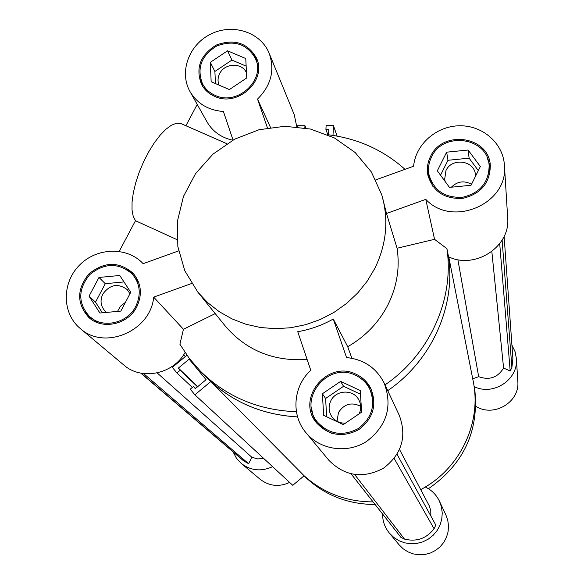 <?xml version="1.0" encoding="UTF-8"?>
<svg xmlns="http://www.w3.org/2000/svg" width="584" height="584" viewBox="0 0 584 584"><rect width="100%" height="100%" fill="white"/><g stroke="black" fill="none" stroke-linecap="round" stroke-linejoin="round"><path stroke-width="0.88" d="M183.595 354.86L185.31 356.59M399.565 449.549L429.262 505.839L430.744 510.46L430.89 516.117M397.076 454.323L435.817 525.111L434.065 528.739C426.422 538.587 416.575 542.04 404.522 539.105L400.923 537.368L351.108 473.909M394.193 458.498L434.065 528.739M354.692 474.566L404.522 539.105M186.953 355.225L172.331 367.373L176.93 372.957L180.179 370.256L178.39 368.081L189.121 359.16L206.086 379.68L195.319 388.645L193.516 386.455L190.253 389.17L194.888 394.813L210.846 381.52C234.972 403.216 263.888 415.012 297.599 416.91C261.486 414.793 231.082 401.558 206.364 377.206L200.502 371.278C226.453 396.799 258.42 410.282 296.416 411.72M210.846 381.52L304.125 475.77L292.767 485.319L194.888 394.813M373.081 501.904C346.465 501.809 323.478 493.1 304.125 475.77C323.478 493.1 346.465 501.809 373.081 501.904M193.516 386.455L195.596 388.418M178.39 368.081L197.764 386.608M180.179 370.256L197.516 386.812M176.93 372.957L192.34 387.433M157.176 372.921L251.872 457.265L248.609 463.718L243.273 460.594L140.78 373.132M263.778 458.513L257.683 458.914L251.872 457.265M143.591 373.577L248.609 463.718M141.102 373.191L245.163 462.054M472.726 378.79L478.676 376.68C489.37 380.483 497.678 377.607 503.583 368.051L510.19 371.044L511.883 367.54L512.891 358.591L504.116 236.403M457.885 259.646L478.676 376.68M491.837 251.536L503.583 368.051M499.707 243.681L510.19 371.044M502.123 240.119L511.883 367.54M385.017 384.878C429.795 354.357 454.418 299.176 446.935 248.696L448.519 256.756C455.885 306.418 431.7 360.664 387.718 390.652C431.7 360.664 455.885 306.418 448.519 256.756C475.194 269.859 510.671 246.492 507.679 217.854L504.423 165.243C508.81 203.67 452.257 228.154 425.78 199.363L434.547 239.316L397.069 248.251L386.491 213.481L381.768 194.83L371.307 171.878L355.189 152.541L334.493 137.985L310.557 129.064L284.868 126.275L259.011 129.736L234.549 139.218L212.977 154.132L195.589 173.587L183.478 196.406L177.419 221.227L177.835 246.528L184.792 270.721L197.918 292.263L207.816 302.753L219.27 311.703L232.038 318.908L245.864 324.222L260.457 327.507L275.509 328.697L290.708 327.748L305.717 324.675L320.214 319.536L333.895 312.447L346.458 303.563L357.634 293.066L367.19 281.196L374.921 268.202C386.615 244.01 388.893 219.555 381.768 194.83M420.714 489.611C459.798 469.295 481.968 422.838 473.208 381.272L448.753 256.858M328.522 134.802L328.777 129.509L325.923 129.517L326.113 125.64L333.457 125.618L337.114 136.101M333.457 125.618L332.989 135.408M325.923 129.517L327.821 134.721M297.592 126.859L297.65 125.721L304.957 125.699L305.906 128.078M304.957 125.699L304.848 127.889M272.597 466.667C261.26 471.799 250.799 470.704 241.207 463.404L236.411 458.184L233.096 451.914M511.92 345.108L515.037 351.583L516.395 358.634C518.548 379.549 493.239 396.288 474.099 386.564C479.895 425.05 460.002 466.543 425.305 487.005C431.664 490.093 436.387 494.823 439.46 501.203L441.467 506.978L442.249 513.051L441.767 519.169L440.037 525.074L437.139 530.513L433.182 535.251L428.342 539.083L422.831 541.85L416.866 543.434L410.727 543.762L404.654 542.828L398.916 540.674L393.747 537.389L389.375 533.112C384.856 527.534 382.578 521.147 382.549 513.964M474.099 386.564L474.887 390.565C478.836 431.7 463.353 464.426 428.452 488.728M475.792 406.267C493.619 417.823 520.008 402.186 517.804 381.396L516.395 358.634M241.207 463.404L260.223 479.34C269.231 486.202 279.043 487.231 289.642 482.435M375.125 504.51C347.254 504.342 323.558 494.779 304.045 475.836M389.375 533.112L399.098 544.814L403.194 548.821L408.026 551.895L413.392 553.924L419.071 554.8L424.824 554.493L430.393 553.019L435.547 550.435L440.066 546.85L443.76 542.419L446.468 537.331L448.074 531.805L448.519 526.074L447.789 520.388L445.906 514.979L439.46 501.203M246.149 66.138L231.914 60.072L214.897 71.46L215.438 83.563M227.563 50.801L245.769 58.539L246.74 77.942L229.388 89.571L211.16 81.716L210.298 62.349L227.563 50.801L231.914 60.072M210.298 62.349L214.897 71.46M246.484 72.89L246.477 72.869C242.28 62.408 224.796 62.86 219.715 73.526C217.752 77.402 217.525 81.264 219.036 85.111M480.347 166.542L471.04 185.274L449.468 187.391L437.328 170.798L446.658 152.176L468.105 150.03L480.347 166.542M478.325 170.608L469.12 158.176L447.979 160.286L440.526 175.171M468.105 150.03L469.12 158.176M446.658 152.176L447.979 160.286M475.515 176.266L475.42 174.587C474.471 160.359 451.797 157.308 445.972 170.565L444.65 179.398L445.227 181.588M343.29 424.597L323.653 415.341L322.383 393.762L340.625 381.396L360.24 390.528L361.635 412.143L343.29 424.597M360.474 394.185L343.56 386.309L325.587 398.492L326.668 416.764M340.625 381.396L343.56 386.309M322.383 393.762L325.587 398.492M359.218 413.779C361.321 408.909 361.138 404.186 358.671 399.609C353.145 388.988 335.763 389.835 330.77 400.916C328.259 406.413 328.617 411.654 331.829 416.647C335.172 421.13 339.698 423.298 345.407 423.152M98.981 277.451L119.778 275.487L130.743 292.27L120.822 311.097L99.908 313.024L89.038 296.154L98.981 277.451L105.281 283.685L95.499 302.14L102.368 312.798M89.038 296.154L95.499 302.14M123.99 281.933L105.281 283.685M129.962 293.759L127.195 289.591C118.078 282.97 109.96 284.452 102.835 294.044C99.791 300.643 100.652 306.439 105.397 311.44L106.573 312.411M360.656 406.281C351.539 401.836 344.144 403.909 338.486 412.494L337.026 421.29M471.529 184.288C464.134 180.317 457.403 181.288 451.344 187.208M125.421 302.366L120.472 306.22L117.53 311.403M119.224 251.368L135.488 220.708L177.069 239.666M296.789 126.779L294.226 114.647L269.158 53.254C275.027 70.117 271.151 85.395 257.537 99.097L270.502 127.422M306.031 432.788L328.843 460.25C344.721 476.288 362.912 478.96 383.418 468.273C401.777 454.235 407.084 436.628 399.332 415.458L384.214 383.155C392.755 406.508 386.834 425.97 366.453 441.533C347.144 453.936 320.105 449.928 306.031 432.788C290.803 415.122 293.153 386.155 310.783 370.314L297.745 331.705C310.279 329.522 322.12 325.295 333.281 319.017L347.721 346.721C365.548 336.428 379.045 322.288 388.199 304.3C397.032 286.197 399.989 267.508 397.069 248.251M215.204 313.601L183.442 329.274L153.68 297.132C150.781 331.048 104.47 350.801 80.256 328.515L123.939 365.124C141.452 380.746 173.207 374.256 185.062 352.51M135.488 220.708L133.203 216.292L132.035 210.021L132.057 202.13L133.291 192.946L135.692 182.865L139.174 172.338L143.576 161.834L148.701 151.84L154.315 142.817L160.155 135.16L165.958 129.203L171.462 125.188L176.448 123.26L180.697 123.458L181.952 124.012M185.894 125.735L197.217 104.405M197.918 292.263L225.322 326.091C246.222 350.473 273.487 361.606 307.126 359.488M233.038 140.036L223.409 111.5C208.422 110.31 197.297 103.689 190.041 91.622L207.043 121.925C212.693 131.561 221.248 137.656 232.717 140.211M347.721 346.721L351.875 358.262M384.214 383.155C376.366 367.898 363.817 359.372 346.56 357.576L333.281 319.017M446.935 248.696L434.547 239.316M317.185 421.787C328.828 434.416 342.516 436.686 358.248 428.605C372.242 417.801 376.001 404.449 369.533 388.557C366.38 382.651 361.766 378.257 355.7 375.381C328.515 361.116 297.49 398.295 317.185 421.787L323.448 428.598L327.361 431.269L331.661 433.299M373.789 406.544L373.789 401.785L373.037 397.113L369.533 388.557M311.411 407.683L313.097 415.969L316.981 423.451M371.132 389.083L366.015 382.381L359.255 377.33M356.225 374.322C362.562 377.33 367.373 381.921 370.643 388.097C377.3 404.573 373.373 418.407 358.875 429.598C342.582 437.971 328.391 435.642 316.302 422.597C295.73 398.222 327.952 359.488 356.225 374.322M138.722 282.554L132.159 273.947C118.61 262.486 104.478 262.698 89.761 274.597C77.855 289.284 77.796 303.279 89.586 316.586C102.638 328.901 127.422 323.448 135.78 306.359C141.357 294.343 140.153 283.539 132.159 273.947M89.586 316.586L98.397 322.974M134.196 274.524L126.64 269.406M84.906 311.162L90.191 318.594M136.78 306.826C128.115 324.558 102.419 330.237 88.848 317.484C76.562 303.665 76.614 289.116 88.994 273.845C104.295 261.479 118.983 261.267 133.057 273.21C141.321 283.167 142.562 294.373 136.78 306.826M258.508 66.934L255.369 58.356C246.828 43.815 233.972 39.683 216.81 45.953C201.254 55.553 196.509 68.219 202.575 83.95C205.386 89.096 209.568 92.9 215.116 95.36C237.381 106.303 266.063 79.855 255.369 58.356M202.575 83.95L207.335 91.739M257.15 59.831L252.96 54.027M200.692 79.373L202.626 86.271M214.598 96.331C208.853 93.783 204.517 89.848 201.604 84.527C195.275 68.175 200.195 55.013 216.365 45.026C234.206 38.515 247.558 42.814 256.42 57.94C267.479 80.271 237.71 107.697 214.598 96.331M80.256 328.515C61.955 313.425 61.663 283.13 79.293 265.355C96.615 247.287 127.144 246.404 143.138 263.669L178.595 250.901M153.68 297.132L191.61 283.503M190.041 91.622C178.828 72.007 188.99 44.42 211.021 33.952C232.877 23.126 260.778 32.251 269.158 53.254M267.465 127.911L257.537 99.097M183.442 329.274L179.908 344.268L189.304 358.408L200.502 371.278M405.019 169.331C383.053 149.818 357.247 138.277 327.602 134.692M429.058 174.974C434.007 190.858 445.307 198.268 462.973 197.188C480.194 192.859 488.91 182.317 489.129 165.571C487.961 137.328 443.066 130.838 431.525 157.001C428.685 162.79 427.86 168.776 429.058 174.974L429.693 178.12L432.744 186.186M488.801 177.448L489.414 168.783L489.129 165.571M428.671 166.652L428.291 176.843M490.399 167.133L487.107 157.483M430.481 156.556C442.482 129.363 489.151 136.152 490.304 165.52C490.049 182.887 480.99 193.808 463.134 198.29C444.818 199.407 433.087 191.742 427.926 175.28C426.67 168.827 427.524 162.586 430.481 156.556M375.804 179.857L413.603 166.236C415.56 144.343 436.452 125.983 459.528 125.779C482.603 125.312 503.174 143.204 504.423 165.243M386.491 213.481L425.78 199.363M180.697 123.458L226.847 143.701"/></g></svg>
